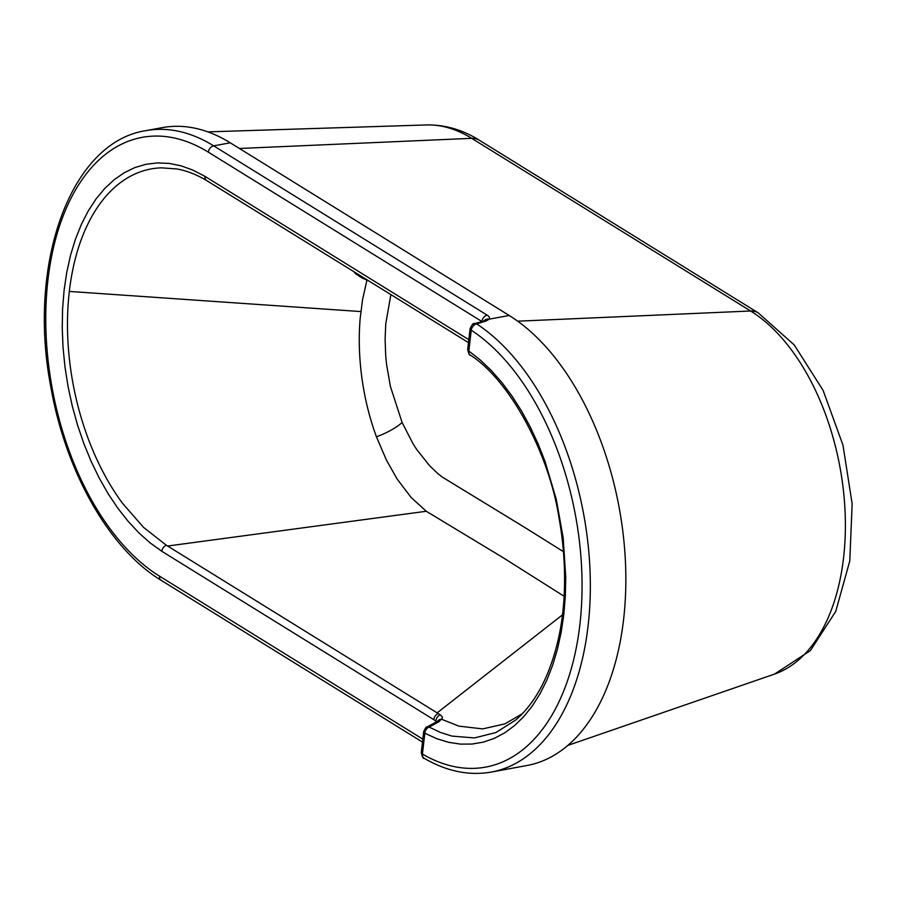 <?xml version="1.0" encoding="UTF-8"?>
<svg xmlns="http://www.w3.org/2000/svg" width="897" height="897" viewBox="0 0 897 897"><rect width="100%" height="100%" fill="white"/><g stroke="black" fill="none" stroke-linecap="round" stroke-linejoin="round"><path stroke-width="1.35" d="M437.433 721.345L436.704 721.771A5.909 3.633 61.6 0 1 438.969 721.693L442.344 718.127L442.266 716.927L440.27 714.786A199.964 114.614 80.1 0 1 438.241 713.563A200.166 114.424 79.8 0 1 437.131 712.868L167.616 546.026L426.277 511.268L411.14 497.476L397.18 479.11L386.472 460.195L376.437 436.805A29.567 8.409 156.6 0 0 402.091 422.476L412.945 443.589A125.647 74.686 79.2 0 0 416.802 449.599L429.472 465.565L437.243 473.011A123.629 73.801 79.5 0 0 442.613 477.282L520.787 525.014A4875.016 1690.015 9.2 0 1 525.564 527.963A4876.484 1690.912 9.2 0 1 530.71 531.159L563.473 551.689M509.193 315.475L230.249 142.802A236.516 137.353 -100.4 0 0 216.469 135.391A236.516 137.353 -100.4 0 0 202.565 130.143A236.516 137.353 -100.4 0 0 188.695 127.105A236.516 137.353 -100.4 0 0 174.971 126.32A236.516 137.353 -100.4 0 0 162.424 127.609L145.852 130.659A236.516 137.353 79.6 0 1 213.688 145.852L487.239 315.195A11.818 4.485 -173.4 0 1 487.946 315.677A11.818 4.485 -173.4 0 1 488.529 316.181A11.818 4.485 -173.4 0 1 488.988 316.686A11.818 4.485 -173.4 0 1 489.302 317.202A11.818 4.485 -173.4 0 1 489.482 317.706A11.818 4.485 -173.4 0 1 489.515 318.211A11.818 4.485 -173.4 0 1 489.414 318.693A11.818 4.485 -173.4 0 1 489.168 319.164L486.309 320.913L476.677 323.918A5.909 4.216 123.2 0 0 476.643 323.918A5.909 4.115 72.8 0 1 476.677 323.918A236.516 137.353 79.6 0 1 590.136 573.598A236.516 137.353 79.6 0 1 491.433 772.048L526.943 765.522A236.516 137.353 -100.4 0 0 527.817 765.354A236.516 137.353 -100.4 0 0 540.813 761.654A236.516 137.353 -100.4 0 0 553.27 755.745A236.516 137.353 -100.4 0 0 565.065 747.694A236.516 137.353 -100.4 0 0 576.076 737.581A236.516 137.353 -100.4 0 0 586.201 725.482A236.516 137.353 -100.4 0 0 595.35 711.545A236.516 137.353 -100.4 0 0 603.423 695.87A236.516 137.353 -100.4 0 0 610.341 678.637A236.516 137.353 -100.4 0 0 616.06 660.001A236.516 137.353 -100.4 0 0 620.489 640.133A236.516 137.353 -100.4 0 0 623.617 619.244A236.516 137.353 -100.4 0 0 625.4 597.514A236.516 137.353 -100.4 0 0 625.826 575.168A236.516 137.353 -100.4 0 0 624.884 552.406A236.516 137.353 -100.4 0 0 622.585 529.465A236.516 137.353 -100.4 0 0 618.952 506.547A236.516 137.353 -100.4 0 0 614.03 483.898A236.516 137.353 -100.4 0 0 607.841 461.708A236.516 137.353 -100.4 0 0 600.474 440.203A236.516 137.353 -100.4 0 0 591.986 419.605A236.516 137.353 -100.4 0 0 582.456 400.084A236.516 137.353 -100.4 0 0 571.983 381.853A236.516 137.353 -100.4 0 0 560.659 365.068A236.516 137.353 -100.4 0 0 548.594 349.897A236.516 137.353 -100.4 0 0 535.913 336.498A236.516 137.353 -100.4 0 0 522.738 324.983A236.516 137.353 -100.4 0 0 509.193 315.475L489.168 319.164A5.909 5.36 35.2 0 0 484.189 320.61M440.27 714.786A5.909 4.317 119.9 0 0 435.886 720.896L436.94 721.995M473.437 324.041A5.909 4.115 72.8 0 1 474.233 323.649A5.909 4.115 72.8 0 1 474.973 323.525A5.909 4.115 72.8 0 1 475.399 323.537A5.909 4.115 72.8 0 1 475.825 323.604A5.909 4.115 72.8 0 1 476.038 323.66A5.909 4.115 72.8 0 1 476.251 323.739A5.909 4.115 72.8 0 1 476.363 323.772A5.909 4.115 72.8 0 1 476.464 323.817A5.909 4.115 72.8 0 1 476.52 323.839A5.909 4.115 72.8 0 1 476.542 323.851A5.909 4.115 72.8 0 1 476.554 323.862A5.909 4.115 72.8 0 1 476.565 323.862A5.909 4.115 72.8 0 1 476.587 323.873A5.909 4.115 72.8 0 1 476.599 323.873A5.909 4.115 72.8 0 1 476.61 323.884A5.909 4.115 72.8 0 1 476.621 323.895A5.909 4.115 72.8 0 1 476.655 323.907A5.909 4.216 123.2 0 0 476.565 323.94A5.909 4.216 123.2 0 0 476.498 323.952A5.909 4.216 123.2 0 0 476.442 323.963A5.909 4.216 123.2 0 0 476.329 323.996A5.92 4.149 -55.2 0 0 476.206 324.03A5.909 4.216 123.2 0 0 475.971 324.097A5.909 4.182 -56.3 0 0 475.735 324.187A5.909 4.216 123.2 0 0 475.275 324.4A5.909 4.205 -56.7 0 0 474.816 324.658A5.909 4.216 123.2 0 0 473.93 325.308A5.92 4.216 -56.8 0 0 473.123 326.116A5.909 4.216 123.2 0 0 471.867 328.044A5.909 4.205 -56.8 0 0 471.463 329.109L471.239 330.174A230.607 133.911 79.6 0 1 484.201 339.739A230.607 133.911 79.6 0 1 496.792 351.175A230.607 133.911 79.6 0 1 508.879 364.395A230.607 133.911 79.6 0 1 520.372 379.252A230.607 133.911 79.6 0 1 531.136 395.622A230.607 133.911 79.6 0 1 541.082 413.349A230.607 133.911 79.6 0 1 550.119 432.264A230.607 133.911 79.6 0 1 558.169 452.189A230.607 133.911 79.6 0 1 565.144 472.943A230.607 133.911 79.6 0 1 570.974 494.325A230.607 133.911 79.6 0 1 575.627 516.134A230.607 133.911 79.6 0 1 579.036 538.178A230.607 133.911 79.6 0 1 581.189 560.244A230.607 133.911 79.6 0 1 582.041 582.108A230.607 133.911 79.6 0 1 581.615 603.591A230.607 133.911 79.6 0 1 579.888 624.48A230.607 133.911 79.6 0 1 576.894 644.584A230.607 133.911 79.6 0 1 572.645 663.713A230.607 133.911 79.6 0 1 567.196 681.675A230.607 133.911 79.6 0 1 560.591 698.314A230.607 133.911 79.6 0 1 552.9 713.485A230.607 133.911 79.6 0 1 544.176 727.019A230.607 133.911 79.6 0 1 534.522 738.814A230.607 133.911 79.6 0 1 524.016 748.748A230.607 133.911 79.6 0 1 512.759 756.72A230.607 133.911 79.6 0 1 500.851 762.674A230.607 133.911 79.6 0 1 488.417 766.543A230.607 133.911 79.6 0 1 475.567 768.292A230.607 133.911 79.6 0 1 462.415 767.899A230.607 133.911 79.6 0 1 449.094 765.388A230.607 133.911 79.6 0 1 435.718 760.757A230.607 133.911 79.6 0 1 422.431 754.063A5.909 4.306 120.3 0 0 422.409 755.117A5.909 4.306 120.3 0 0 422.577 756.093A5.909 4.306 120.3 0 0 423.429 757.685A5.909 4.306 120.3 0 0 424.079 758.234A5.909 4.306 120.3 0 0 424.18 758.301C446.706 771.375 469.12 775.961 491.433 772.048M483.707 321.182L474.233 323.649C473.549 322.763 472.181 324.422 470.106 328.627A5.909 2.243 6.6 0 0 471.239 330.174L468.839 351.041A5.909 4.149 125 0 0 468.772 351.938A5.909 4.149 -54.9 0 0 468.851 352.79A5.909 4.149 -55 0 0 469.064 353.553A5.92 4.149 -54.9 0 0 469.411 354.225A5.92 4.149 -54.9 0 0 469.882 354.775A5.909 4.149 125 0 0 470.174 355.01A5.909 4.149 125 0 0 470.465 355.19M518.645 717.376L515.562 720.134L495.974 732.524L474.457 737.928L451.976 736.101L440.517 732.468L429.102 727.063A5.909 4.362 118.3 0 0 428.699 727.243A5.909 4.362 118.3 0 0 428.295 727.467A5.909 4.362 118.3 0 0 427.533 728.016A5.909 4.362 118.3 0 0 426.826 728.7A5.909 4.362 118.3 0 0 426.198 729.485A5.909 4.362 118.3 0 0 425.671 730.349A5.909 4.362 118.3 0 0 425.268 731.279A5.909 4.362 118.3 0 0 424.976 732.232A5.909 4.362 118.3 0 0 424.83 733.197L422.431 754.063A5.909 2.243 -173.4 0 1 421.287 752.516C422.296 757.023 423.261 758.952 424.191 758.301M426.355 727.4A5.909 3.644 61.8 0 1 426.77 727.119A5.909 3.644 61.8 0 1 426.927 727.041A5.909 3.644 -118.3 0 1 427.252 726.929A5.909 3.644 -118.3 0 1 427.589 726.862A5.909 3.644 61.8 0 1 427.959 726.839A5.909 3.644 61.8 0 1 428.329 726.862A5.909 3.644 -118.4 0 1 428.519 726.895A5.92 3.633 -118.5 0 1 428.71 726.94A5.909 3.644 61.8 0 1 429.102 727.063L438.969 721.693M167.616 546.026A200.805 118.213 79 0 1 166.349 545.241L143.542 527.38L122.519 503.295C109.243 485.288 98.042 464.366 88.915 440.55C79.911 416.847 73.689 392.056 70.246 366.155C66.894 340.322 66.58 315.408 69.316 291.424C72.141 267.284 77.792 245.957 86.269 227.412C94.869 208.81 105.633 194.369 118.572 184.076C131.59 173.805 145.852 168.389 161.382 167.829L176.81 168.95C186.643 170.677 196.589 174.545 206.658 180.566L206.658 180.566A5.909 4.283 121 0 1 204.976 176.361L193.034 170.15L181.093 165.833L169.253 163.422L157.524 162.895L145.976 164.286L134.886 167.571L124.279 172.717L114.154 179.725L104.725 188.482L96.114 198.854L88.298 210.84L81.369 224.373L75.471 239.129L70.605 255.062L66.793 272.183L64.113 290.112L62.599 308.658L62.229 327.82L63.037 347.419L64.988 367.019L68.071 386.596L72.298 406.128L77.568 425.156L83.825 443.522L91.079 461.237L99.242 478.079L108.145 493.72L117.787 508.151L128.136 521.325L138.957 532.941L150.18 542.932L161.796 551.285A205.335 119.245 -100.4 0 0 162.839 551.935L432.623 718.946A204.976 119.032 -100.4 0 0 433.767 719.641A204.886 118.976 -100.4 0 0 435.886 720.896L435.718 722.298M437.131 712.868L562.441 614.894M376.437 436.805L374.531 431.457C368.387 413.517 364.059 394.826 361.558 375.395C359.092 355.986 358.621 337.07 360.146 318.67L362.523 299.856L366.918 280.189M402.091 422.476L390.397 386.394L386.708 365.326A128.54 75.897 79.1 0 1 385.665 354.82L385.105 339.111L385.755 323.839L390.879 294.586M239.421 148.476L471.687 138.329L750.621 311.001A23.647 17.043 -58.2 0 1 758.279 312.896L794.26 344.953L823.11 390.419L842.956 445.08L852.15 503.778L849.784 560.939L835.769 611.328L810.417 650.56L774.526 674.096A192.137 111.576 -100.4 0 0 844.716 505.078A192.137 111.576 -100.4 0 0 750.621 311.001L517.692 321.182M758.279 312.896L479.346 140.224A23.647 17.043 121.8 0 0 471.687 138.329A192.137 111.576 -100.4 0 0 426.333 124.952L207.824 131.87M470.106 328.627L467.696 349.494A5.909 2.243 6.6 0 0 468.839 351.041L480.332 360.033L491.455 370.663L502.085 382.772L512.097 396.194L521.493 410.927L530.228 426.927L538.088 443.836L545.062 461.54L556.23 499.136L563.181 537.931L565.749 576.973L565.345 595.944L563.809 614.523L561.141 632.419L557.418 649.338L552.63 665.305L546.789 680.218L540.05 693.729L532.426 705.816L523.915 716.468L514.665 725.505L504.809 732.793L494.359 738.354L483.348 742.133L472.035 744.05L460.475 744.118L448.657 742.324L436.727 738.679L424.83 733.197A5.909 2.243 -173.4 0 1 423.687 731.649L421.287 752.516M230.249 142.802L213.688 145.852A5.909 4.261 121.8 0 0 208.328 152.154L481.667 321.373M481.902 321.294A5.909 4.261 -58.2 0 1 487.239 315.195M145.852 130.659C70.403 142.074 27.325 263.897 50.669 386.069C65.302 471.048 109.142 548.886 161.124 580.303A5.909 4.261 -58.2 0 1 159.498 576.143A230.607 133.911 79.6 0 1 146.289 566.87A230.607 133.911 79.6 0 1 133.44 555.647A230.607 133.911 79.6 0 1 121.073 542.573A230.607 133.911 79.6 0 1 109.322 527.795A230.607 133.911 79.6 0 1 98.278 511.425A230.607 133.911 79.6 0 1 88.063 493.653A230.607 133.911 79.6 0 1 78.779 474.625A230.607 133.911 79.6 0 1 70.493 454.532A230.607 133.911 79.6 0 1 63.306 433.565A230.607 133.911 79.6 0 1 57.285 411.936A230.607 133.911 79.6 0 1 52.474 389.847A230.607 133.911 79.6 0 1 48.943 367.501A230.607 133.911 79.6 0 1 46.7 345.132A230.607 133.911 79.6 0 1 45.781 322.942A230.607 133.911 79.6 0 1 46.196 301.157A230.607 133.911 79.6 0 1 47.933 279.976A230.607 133.911 79.6 0 1 50.983 259.603A230.607 133.911 79.6 0 1 55.311 240.228A230.607 133.911 79.6 0 1 60.873 222.064A230.607 133.911 79.6 0 1 67.623 205.256A230.607 133.911 79.6 0 1 75.494 189.985A230.607 133.911 79.6 0 1 84.408 176.384A230.607 133.911 79.6 0 1 94.286 164.588A230.607 133.911 79.6 0 1 105.016 154.721A230.607 133.911 79.6 0 1 116.52 146.873A230.607 133.911 79.6 0 1 128.663 141.121A230.607 133.911 79.6 0 1 141.345 137.51A230.607 133.911 79.6 0 1 154.43 136.086A230.607 133.911 79.6 0 1 167.795 136.849A230.607 133.911 79.6 0 1 181.329 139.809A230.607 133.911 79.6 0 1 194.873 144.933A230.607 133.911 79.6 0 1 208.328 152.154M483.92 320.678A5.909 4.115 73 0 1 486.309 320.913M422.823 739.15L159.498 576.143M437.512 721.233A5.909 4.99 33.8 0 1 441.806 719.349L458.939 726.144L482.687 728.891L504.843 723.901L522.301 713.754M468.828 339.694L204.976 176.361M161.796 551.285A5.909 4.238 -57.5 0 1 166.349 545.241M433.767 719.641A5.909 4.283 -58.9 0 1 438.241 713.563M426.277 511.268L503.004 557.62L564.09 596.247M69.316 291.424L360.852 311.573M774.526 674.096L567.857 745.396M479.346 140.224C462.482 129.684 444.811 124.593 426.333 124.952M422.487 742.099L161.124 580.303M467.696 349.494C468.772 353.934 469.591 355.773 470.174 355.01C509.776 380.126 548.919 453.03 559.01 517.793C567.397 564.706 565.592 607.404 558.282 639.269C550.096 674.757 536.451 701.185 517.356 718.564M423.687 731.649C425.301 728.117 426.333 726.604 426.77 727.119L436.704 721.771M468.492 342.632L206.658 180.566M368.745 280.884L362.13 278.07L355.425 273.607L353.867 271.679"/></g></svg>
